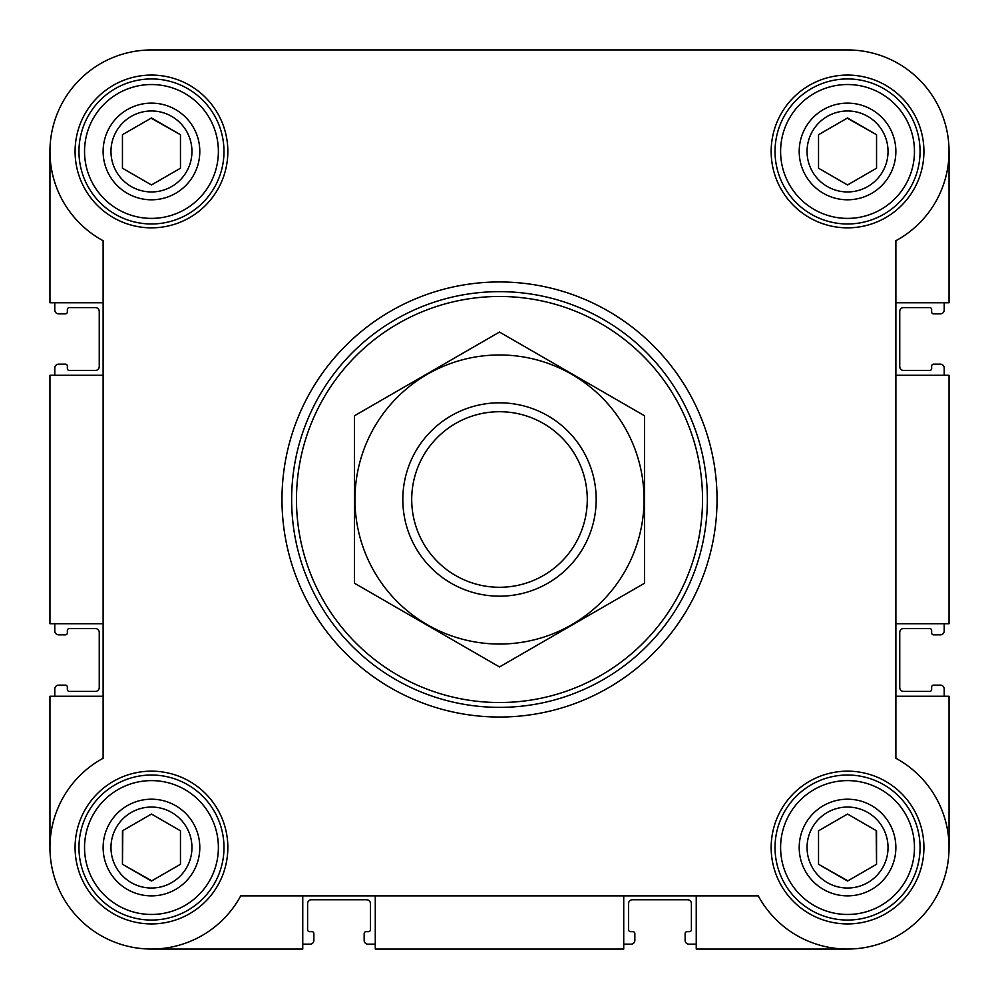 <?xml version="1.0" encoding="UTF-8"?>
<svg xmlns="http://www.w3.org/2000/svg" width="999" height="999" viewBox="0 0 999 999"><rect width="100%" height="100%" fill="white"/><g stroke="black" fill="none" stroke-linecap="round" stroke-linejoin="round"><path stroke-width="1.5" d="M339.985 49.95L151.461 49.95A101.511 101.511 0 0 0 103.122 240.722L103.122 758.278A101.511 101.511 0 0 0 79.683 919.317A101.511 101.511 0 0 0 240.722 895.878L758.278 895.878A101.511 101.511 0 0 0 919.317 919.317A101.511 101.511 0 0 0 895.878 758.278L895.878 240.722A101.511 101.511 0 0 0 847.539 49.95L657.379 49.95M496.303 49.95L417.32 49.95M696.241 895.878L696.241 949.05L847.539 949.05M623.726 895.878L623.726 949.05L375.274 949.05L375.274 895.878M895.878 302.759L949.05 302.759L949.05 151.461M895.878 375.274L949.05 375.274L949.05 623.726L895.878 623.726M103.122 696.241L49.95 696.241L49.95 847.539M49.95 151.461L49.95 302.759L103.122 302.759M847.539 49.95L151.461 49.95M75.087 151.461A76.374 76.374 0 0 1 189.648 85.315A76.374 76.374 0 0 1 189.648 217.607A76.374 76.374 0 0 1 75.087 151.461M75.087 847.539A76.374 76.374 0 0 1 189.648 781.393A76.374 76.374 0 0 1 189.648 913.685A76.374 76.374 0 0 1 75.087 847.539M771.166 847.539A76.374 76.374 0 0 1 885.726 781.393A76.374 76.374 0 0 1 885.726 913.685A76.374 76.374 0 0 1 771.166 847.539M771.166 151.461A76.374 76.374 0 0 1 885.726 85.315A76.374 76.374 0 0 1 885.726 217.607A76.374 76.374 0 0 1 771.166 151.461M302.759 895.878L302.759 949.05L151.461 949.05M895.878 696.241L949.05 696.241L949.05 847.539M103.122 375.274L49.95 375.274L49.95 623.726L103.122 623.726M54.783 302.759L54.783 310.015A3.871 3.871 0 0 0 58.654 313.873L65.422 313.873A1.936 1.936 0 0 0 67.358 311.95L67.358 309.528A1.936 1.936 0 0 1 69.281 307.592L95.392 307.592A3.871 3.871 0 0 1 99.251 311.463L99.251 366.571A3.871 3.871 0 0 1 95.392 370.442L69.281 370.442A1.936 1.936 0 0 1 67.358 368.506L67.358 366.084A1.936 1.936 0 0 0 65.422 364.148L58.654 364.148A3.871 3.871 0 0 0 54.783 368.019L54.783 375.274M54.783 623.726L54.783 630.981A3.871 3.871 0 0 0 58.654 634.852L65.422 634.852A1.936 1.936 0 0 0 67.358 632.916L67.358 630.494A1.936 1.936 0 0 1 69.281 628.558L95.392 628.558A3.871 3.871 0 0 1 99.251 632.429L99.251 687.537A3.871 3.871 0 0 1 95.392 691.408L69.281 691.408A1.936 1.936 0 0 1 67.358 689.472L67.358 687.05A1.936 1.936 0 0 0 65.422 685.127L58.654 685.127A3.871 3.871 0 0 0 54.783 688.985L54.783 696.241M944.217 696.241L944.217 688.985A3.871 3.871 0 0 0 940.346 685.127L933.578 685.127A1.936 1.936 0 0 0 931.642 687.05L931.642 689.472A1.936 1.936 0 0 1 929.719 691.408L903.608 691.408A3.871 3.871 0 0 1 899.749 687.537L899.749 632.429A3.871 3.871 0 0 1 903.608 628.558L929.719 628.558A1.936 1.936 0 0 1 931.642 630.494L931.642 632.916A1.936 1.936 0 0 0 933.578 634.852L940.346 634.852A3.871 3.871 0 0 0 944.217 630.981L944.217 623.726M944.217 375.274L944.217 368.019A3.871 3.871 0 0 0 940.346 364.148L933.578 364.148A1.936 1.936 0 0 0 931.642 366.084L931.642 368.506A1.936 1.936 0 0 1 929.719 370.442L903.608 370.442A3.871 3.871 0 0 1 899.749 366.571L899.749 311.463A3.871 3.871 0 0 1 903.608 307.592L929.719 307.592A1.936 1.936 0 0 1 931.642 309.528L931.642 311.95A1.936 1.936 0 0 0 933.578 313.873L940.346 313.873A3.871 3.871 0 0 0 944.217 310.015L944.217 302.759M302.759 944.217L310.015 944.217A3.871 3.871 0 0 0 313.873 940.346L313.873 933.578A1.936 1.936 0 0 0 311.95 931.642L309.528 931.642A1.936 1.936 0 0 1 307.592 929.719L307.592 903.608A3.871 3.871 0 0 1 311.463 899.749L366.571 899.749A3.871 3.871 0 0 1 370.442 903.608L370.442 929.719A1.936 1.936 0 0 1 368.506 931.642L366.084 931.642A1.936 1.936 0 0 0 364.148 933.578L364.148 940.346A3.871 3.871 0 0 0 368.019 944.217L375.274 944.217M623.726 944.217L630.981 944.217A3.871 3.871 0 0 0 634.852 940.346L634.852 933.578A1.936 1.936 0 0 0 632.916 931.642L630.494 931.642A1.936 1.936 0 0 1 628.558 929.719L628.558 903.608A3.871 3.871 0 0 1 632.429 899.749L687.537 899.749A3.871 3.871 0 0 1 691.408 903.608L691.408 929.719A1.936 1.936 0 0 1 689.472 931.642L687.05 931.642A1.936 1.936 0 0 0 685.127 933.578L685.127 940.346A3.871 3.871 0 0 0 688.985 944.217L696.241 944.217M780.606 151.461A66.921 66.921 0 0 1 881.006 93.506A66.921 66.921 0 0 1 881.006 209.415A66.921 66.921 0 0 1 780.606 151.461M799.2 151.461A48.339 48.339 0 0 1 871.702 109.603A48.339 48.339 0 0 1 871.702 193.319A48.339 48.339 0 0 1 799.2 151.461M775.037 151.461A72.502 72.502 0 0 1 883.79 88.661A72.502 72.502 0 0 1 883.79 214.261A72.502 72.502 0 0 1 775.037 151.461M84.54 151.461A66.921 66.921 0 0 1 184.927 93.506A66.921 66.921 0 0 1 184.927 209.415A66.921 66.921 0 0 1 84.54 151.461M103.122 151.461A48.339 48.339 0 0 1 175.637 109.603A48.339 48.339 0 0 1 175.637 193.319A48.339 48.339 0 0 1 103.122 151.461M78.958 151.461A72.502 72.502 0 0 1 187.712 88.661A72.502 72.502 0 0 1 187.712 214.261A72.502 72.502 0 0 1 78.958 151.461M84.54 847.539A66.921 66.921 0 0 1 184.927 789.585A66.921 66.921 0 0 1 184.927 905.494A66.921 66.921 0 0 1 84.54 847.539M103.122 847.539A48.339 48.339 0 0 1 175.637 805.681A48.339 48.339 0 0 1 175.637 889.397A48.339 48.339 0 0 1 103.122 847.539M78.958 847.539A72.502 72.502 0 0 1 187.712 784.739A72.502 72.502 0 0 1 187.712 910.339A72.502 72.502 0 0 1 78.958 847.539M780.606 847.539A66.921 66.921 0 0 1 881.006 789.585A66.921 66.921 0 0 1 881.006 905.494A66.921 66.921 0 0 1 780.606 847.539M799.2 847.539A48.339 48.339 0 0 1 871.702 805.681A48.339 48.339 0 0 1 871.702 889.397A48.339 48.339 0 0 1 799.2 847.539M775.037 847.539A72.502 72.502 0 0 1 883.79 784.739A72.502 72.502 0 0 1 883.79 910.339A72.502 72.502 0 0 1 775.037 847.539M807.055 151.461A40.484 40.484 0 0 1 867.781 116.396A40.484 40.484 0 0 1 867.781 186.526A40.484 40.484 0 0 1 807.055 151.461M818.531 134.715L818.531 168.207L847.539 184.952L876.548 168.207L876.548 134.715L847.539 117.969L818.531 134.715L818.531 168.207L847.539 184.952M807.055 847.539A40.484 40.484 0 0 1 867.781 812.474A40.484 40.484 0 0 1 867.781 882.604A40.484 40.484 0 0 1 807.055 847.539M818.531 830.793L818.531 864.285L847.539 881.031L876.548 864.285L876.548 830.793L847.539 814.048L818.531 830.793L818.531 864.285L847.889 880.831M110.976 847.539A40.484 40.484 0 0 1 171.703 812.474A40.484 40.484 0 0 1 171.703 882.604A40.484 40.484 0 0 1 110.976 847.539M122.802 830.594L122.452 864.285L151.461 881.031L180.469 864.285L180.469 830.793L151.461 814.048L122.452 830.793L122.452 864.285L151.811 880.831M110.976 151.461A40.484 40.484 0 0 1 171.703 116.396A40.484 40.484 0 0 1 171.703 186.526A40.484 40.484 0 0 1 110.976 151.461M122.452 134.715L122.452 168.207L151.461 184.952L180.469 168.207L180.469 134.715L151.461 117.969L122.452 134.715L122.452 168.207L151.461 184.952M876.548 168.207L876.548 134.715L847.189 118.169M180.469 168.207L180.469 134.715L151.111 118.169M180.469 864.285L180.469 830.793L151.461 814.048M876.548 864.285L876.198 830.594M296.478 499.5A203.022 203.022 0 0 1 601.011 323.676A203.022 203.022 0 0 1 601.011 675.324A203.022 203.022 0 0 1 296.478 499.5M291.646 499.5A207.854 207.854 0 0 1 603.433 319.493A207.854 207.854 0 0 1 603.433 679.507A207.854 207.854 0 0 1 291.646 499.5M281.98 499.5A217.52 217.52 0 0 1 608.266 311.114A217.52 217.52 0 0 1 608.266 687.886A217.52 217.52 0 0 1 281.98 499.5M411.713 499.5A87.787 87.787 0 0 1 543.394 423.476A87.787 87.787 0 0 1 543.394 575.524A87.787 87.787 0 0 1 411.713 499.5M402.822 499.5A96.678 96.678 0 0 1 547.839 415.771A96.678 96.678 0 0 1 547.839 583.229A96.678 96.678 0 0 1 402.822 499.5M499.5 354.97A144.53 144.53 0 0 1 624.675 571.765A144.53 144.53 0 0 1 374.325 571.765A144.53 144.53 0 0 1 499.5 354.97M644.517 583.229L644.517 415.771L499.5 332.055L354.483 415.771L354.483 583.229L499.5 666.945L644.517 583.229"/></g></svg>

